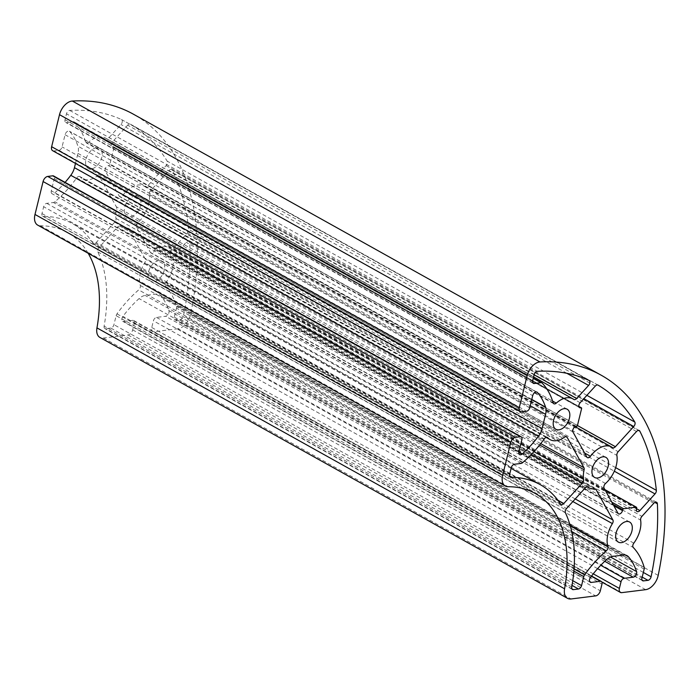 <?xml version="1.0" encoding="UTF-8"?>
<svg xmlns="http://www.w3.org/2000/svg" width="700" height="700" viewBox="0 0 700 700"><rect width="100%" height="100%" fill="white"/><g stroke="black" fill="none" stroke-linecap="round" stroke-linejoin="round"><path stroke-width="0.53" stroke-dasharray="3.5 2.62" d="M96.478 147.744A11.506 7.044 119.2 0 0 86.695 157.071A11.506 7.044 119.2 0 0 88.27 168.367A11.506 7.044 119.2 0 0 91.28 168.893A11.506 7.044 119.2 0 0 101.071 159.574A11.506 7.044 119.2 0 0 99.487 148.269A11.506 7.044 119.2 0 0 96.478 147.744M158.952 260.566A11.506 7.044 119.2 0 0 149.17 269.885A11.506 7.044 119.2 0 0 150.745 281.19A11.506 7.044 119.2 0 0 153.755 281.715A11.506 7.044 119.2 0 0 163.546 272.387A11.506 7.044 119.2 0 0 161.963 261.091A11.506 7.044 119.2 0 0 158.952 260.566M135.214 195.904A11.506 7.044 119.2 0 0 125.422 205.231A11.506 7.044 119.2 0 0 127.006 216.528A11.506 7.044 119.2 0 0 130.016 217.053A11.506 7.044 119.2 0 0 139.808 207.734A11.506 7.044 119.2 0 0 138.224 196.429A11.506 7.044 119.2 0 0 135.214 195.904M533.295 378.07L74.174 121.896A3.386 2.074 119.2 0 1 74.48 122.124A94.789 58.004 -60.8 0 1 85.522 141.89A3.386 2.074 119.2 0 0 86.223 142.826A3.386 2.074 119.2 0 0 88.629 142.205A23.363 14.297 -60.8 0 1 99.155 136.859A23.363 14.297 -60.8 0 1 105.263 137.926A23.363 14.297 -60.8 0 1 106.164 138.495A3.386 2.074 119.2 0 0 106.295 138.582A3.386 2.074 119.2 0 0 109.043 137.62L120.96 124.504A3.386 2.074 119.2 0 0 121.511 119.551A3.386 2.074 119.2 0 0 121.415 119.508A260.671 159.513 119.2 0 0 69.694 110.399A3.386 2.074 119.2 0 0 69.571 110.407A3.386 2.074 119.2 0 0 66.483 113.811L65.021 119.753A3.386 2.074 119.2 0 0 65.704 122.421A3.386 2.074 119.2 0 0 66.587 122.579L73.29 121.739L533.225 378.368M189.752 242.9A3.386 2.074 119.2 0 0 188.956 241.351A3.386 2.074 119.2 0 0 188.072 241.194A3.386 2.074 119.2 0 0 186.2 242.305L174.282 255.421A3.386 2.074 119.2 0 0 172.979 259.158A23.363 14.297 -60.8 0 1 166.171 282.231A3.386 2.074 119.2 0 0 165.638 286.554A94.789 58.004 -60.8 0 1 176.558 306.46A3.386 2.074 119.2 0 1 176.531 308.175L174.326 317.144A3.386 2.074 119.2 0 0 175.009 319.804A3.386 2.074 119.2 0 0 175.893 319.961L180.338 319.41A3.386 2.074 119.2 0 0 183.461 315.84A260.671 159.513 119.2 0 0 189.752 242.9L654.85 502.416M576.546 426.422L108.29 165.567A3.386 2.074 119.2 0 0 105.674 167.755A3.386 2.074 119.2 0 0 105.341 171.08L119.219 196.149A3.386 2.074 119.2 0 0 119.761 196.7A3.386 2.074 119.2 0 0 122.824 195.352A23.363 14.297 -60.8 0 1 137.891 185.019A23.363 14.297 -60.8 0 1 143.999 186.077A23.363 14.297 -60.8 0 1 144.9 186.655A3.386 2.074 119.2 0 0 145.023 186.742A3.386 2.074 119.2 0 0 147.779 185.78L166.119 165.594A3.386 2.074 119.2 0 0 167.169 161.14A260.671 159.513 119.2 0 0 130.445 124.197A3.386 2.074 119.2 0 0 130.428 124.189A3.386 2.074 119.2 0 0 129.535 124.031A3.386 2.074 119.2 0 0 127.671 125.151L112.534 141.803A3.386 2.074 119.2 0 0 111.991 146.755A3.386 2.074 119.2 0 0 112.875 146.904L578.874 406.499M75.486 163.441L77.954 153.388A13.545 8.286 119.2 0 0 77.945 146.195A84.63 51.791 119.2 0 0 69.746 131.513A3.666 2.249 119.2 0 0 69.379 131.206A3.666 2.249 119.2 0 0 68.416 131.04A3.666 2.249 119.2 0 0 65.065 134.724L62.072 146.904A3.386 2.074 119.2 0 1 58.984 150.308L53.988 150.929A5.075 3.106 -60.8 0 1 52.657 150.701M636.659 508.025L169.024 247.1L168.822 247.931A3.386 2.074 119.2 0 0 169.496 250.6A3.386 2.074 119.2 0 0 172.252 249.638L187.381 232.986A3.386 2.074 119.2 0 0 188.711 229.416A260.671 159.513 119.2 0 0 172.2 170.231A3.386 2.074 119.2 0 0 171.631 169.619A3.386 2.074 119.2 0 0 170.748 169.47A3.386 2.074 119.2 0 0 168.884 170.581L150.544 190.768A3.386 2.074 119.2 0 0 149.24 194.495A23.363 14.297 -60.8 0 1 137.9 222.565A3.386 2.074 119.2 0 0 136.474 227.299L150.351 252.368A3.386 2.074 119.2 0 0 150.894 252.919A3.386 2.074 119.2 0 0 154.866 249.672L155.067 248.832L613.051 504.376M80.132 176.803A3.386 2.074 119.2 0 0 79.791 176.523A3.386 2.074 119.2 0 0 78.907 176.374A3.386 2.074 119.2 0 0 76.668 177.94A94.789 58.004 -60.8 0 1 54.906 201.793A3.386 2.074 119.2 0 1 53.454 202.51L46.751 203.341A3.386 2.074 119.2 0 0 43.654 206.745L41.974 213.579A3.386 2.074 119.2 0 0 42.656 216.248A3.386 2.074 119.2 0 0 43.33 216.414A145.565 89.075 -60.8 0 1 72.45 223.624A145.565 89.075 -60.8 0 1 92.925 243.101A3.386 2.074 119.2 0 0 93.397 243.556A3.386 2.074 119.2 0 0 96.154 242.594L114.686 222.197A3.386 2.074 119.2 0 0 115.99 218.461A23.363 14.297 -60.8 0 1 116.48 208.845A3.386 2.074 119.2 0 0 116.322 206.789L99.514 176.426A3.386 2.074 119.2 0 0 98.98 175.875A3.386 2.074 119.2 0 0 98.096 175.726A3.386 2.074 119.2 0 0 96.889 176.234A23.363 14.297 -60.8 0 1 82.495 178.719A23.363 14.297 -60.8 0 1 80.132 176.803L547.006 437.308M116.139 315.7A3.386 2.074 119.2 0 1 116.979 313.88A94.789 58.004 -60.8 0 1 138.679 289.914A3.386 2.074 119.2 0 0 140.298 285.451A23.363 14.297 -60.8 0 1 144.76 262.675A3.386 2.074 119.2 0 0 145.259 259.044L128.45 228.681A3.386 2.074 119.2 0 0 127.916 228.13A3.386 2.074 119.2 0 0 127.067 227.973A23.363 14.297 -60.8 0 1 121.231 226.879A23.363 14.297 -60.8 0 1 120.339 226.301A3.386 2.074 119.2 0 0 120.207 226.214A3.386 2.074 119.2 0 0 119.315 226.065A3.386 2.074 119.2 0 0 117.451 227.176L98.91 247.581A3.386 2.074 119.2 0 0 97.781 251.877A145.565 89.075 -60.8 0 1 104.108 326.165A3.386 2.074 119.2 0 0 104.843 328.554A3.386 2.074 119.2 0 0 105.735 328.703L110.845 328.072A3.386 2.074 119.2 0 0 113.934 324.669L116.139 315.7L573.86 571.095M645.68 589.663L178.045 328.738A13.545 8.286 119.2 0 0 190.549 314.484A270.821 165.725 119.2 0 0 133.481 114.24M74.174 121.896A3.386 2.074 119.2 0 0 73.29 121.739M581.604 408.608L113.969 147.674A1.015 0.621 119.2 0 0 113.496 146.834M113.969 147.674L109.839 164.474L577.474 425.399M108.92 165.489A1.015 0.621 119.2 0 0 109.839 164.474M611.817 502.154L155.995 247.818A1.015 0.621 119.2 0 0 155.067 248.832M155.995 247.818L168.56 246.251L604.949 489.746M169.024 247.1A1.015 0.621 119.2 0 0 168.56 246.251M178.045 328.738L154.105 331.721A5.075 3.106 -60.8 0 1 152.775 331.494A5.075 3.106 -60.8 0 1 151.76 327.495L153.405 320.801A3.386 2.074 119.2 0 1 156.494 317.406L165.602 316.269A3.666 2.249 119.2 0 0 168.306 314.142A3.666 2.249 119.2 0 0 168.945 310.642A84.63 51.791 119.2 0 0 160.834 295.881A13.545 8.286 119.2 0 0 159.425 294.726A13.545 8.286 119.2 0 0 155.881 294.114L145.215 295.444A13.545 8.286 119.2 0 0 139.064 298.594A84.63 51.791 119.2 0 0 122.946 316.382A3.666 2.249 119.2 0 0 122.701 321.326A3.666 2.249 119.2 0 0 123.655 321.493L132.764 320.364A3.386 2.074 119.2 0 1 133.656 320.512A3.386 2.074 119.2 0 1 134.33 323.181L132.685 329.866A5.075 3.106 -60.8 0 1 128.048 334.967L103.442 338.039A13.545 8.286 -60.8 0 1 99.899 337.418M88.191 253.286A135.415 82.862 119.2 0 0 67.506 232.487A135.415 82.862 119.2 0 0 40.416 225.785A13.545 8.286 -60.8 0 1 37.704 225.12M518.928 451.745L51.292 190.811L54.285 178.631A3.386 2.074 119.2 0 0 53.602 175.963M51.292 190.811A3.666 2.249 119.2 0 0 52.019 193.707A3.666 2.249 119.2 0 0 54.644 193.025A84.63 51.791 119.2 0 0 65.091 182.376M88.629 142.205L552.624 401.1M122.824 195.352L584.614 453.014M536.55 391.974L69.746 131.513M69.694 110.399L537.329 371.324M130.445 124.197L598.028 385.105M172.2 170.231L638.452 430.386M99.514 176.426L565.863 436.642M587.702 487.077L120.339 226.301M658.184 575.409L190.549 314.484M621.731 592.646L154.105 331.721M121.415 119.508L589.05 380.433M566.869 373.31L120.96 124.504M534.1 374.789L109.043 137.62M573.799 399.429L106.164 138.495M553.157 402.815L85.522 141.89M74.48 122.124L542.115 383.049M532.735 382.672L66.587 122.579M534.117 374.736L66.483 113.811M65.021 119.753L532.656 380.686M633.806 543.156L166.171 282.231M172.979 259.158L640.614 520.082M653.835 503.239L186.2 242.305M174.282 255.421L641.918 516.355M643.344 572.442L183.461 315.84M642.049 580.064L175.893 319.961M180.338 319.41L642.197 577.115M644.166 569.1L176.531 308.175M174.326 317.144L641.961 578.069M644.192 567.385L176.558 306.46M165.638 286.554L633.273 547.479M112.875 146.904L579.031 407.006M580.169 402.727L112.534 141.803M595.306 386.076L127.671 125.151M586.889 395.334L167.169 161.14M577.439 425.521L147.779 185.78M166.119 165.594L583.852 398.676M612.526 447.589L144.9 186.655M586.854 457.074L119.219 196.149M572.976 432.014L105.341 171.08M575.925 426.501L108.29 165.567M605.526 483.49L137.9 222.565M149.24 194.495L616.875 455.42M636.519 431.515L168.884 170.581M150.544 190.768L618.179 451.692M615.668 467.644L188.711 229.416M636.501 508.673L172.252 249.638M187.381 232.986L614.311 471.196M636.457 508.856L168.822 247.931M154.866 249.672L613.812 505.75M617.986 513.293L150.351 252.368M604.109 488.233L136.474 227.299M522.541 462.718L54.906 201.793M76.668 177.94L544.303 438.865M96.889 176.234L564.524 437.168M540.741 443.599L116.322 206.789M539.656 444.973L116.48 208.845M115.99 218.461L533.934 451.657M557.9 500.238L96.154 242.594M114.686 222.197L531.186 454.589M560.551 504.026L92.925 243.101M43.33 216.414L509.793 476.683M511.289 467.67L43.654 206.745M41.974 213.579L509.609 474.512M521.089 463.435L53.454 202.51M46.751 203.341L514.378 464.266M127.067 227.973L594.702 488.898M575.225 498.951L145.259 259.044M128.45 228.681L594.799 488.889M572.871 501.55L144.76 262.675M140.298 285.451L570.08 525.262M571.681 531.519L138.679 289.914M116.979 313.88L574.035 568.907M572.775 580.685L113.934 324.669M571.883 588.805L105.735 328.703M110.845 328.072L572.04 585.401M571.742 587.099L104.108 326.165M97.781 251.877L565.416 512.803M585.086 488.11L117.451 227.176M98.91 247.581L566.545 508.506M521.614 411.863L53.988 150.929M58.984 150.308L526.619 411.233M529.707 407.838L62.072 146.904M65.065 134.724L532.7 395.658M531.773 399.42L77.945 146.195M530.224 405.746L77.954 153.388M518.858 452.051L54.644 193.025M54.285 178.631L521.911 439.556M40.416 225.785L508.051 486.71M103.442 338.039L571.069 598.964M128.048 334.967L595.683 595.892M132.685 329.866L600.32 590.8M134.33 323.181L601.965 584.106M591.378 576.249L132.764 320.364M123.655 321.493L589.689 581.525M590.581 577.308L122.946 316.382M606.69 559.519L139.064 298.594M612.85 556.369L145.215 295.444M155.881 294.114L623.516 555.039M625.345 555.065L160.834 295.881M610.505 557.025L168.945 310.642M604.756 561.304L165.602 316.269M156.494 317.406L600.74 565.285M597.616 568.663L153.405 320.801M151.76 327.495L593.259 573.834M555.905 429.301L88.27 168.367M618.38 542.115L150.745 281.19M594.641 477.461L127.006 216.528M656.591 502.276L188.956 241.351M537.005 392.14L69.379 131.206M598.054 385.114L130.428 124.189M639.266 430.553L171.631 169.619M547.426 437.456L79.791 176.523M566.615 436.809L98.98 175.875M587.843 487.148L120.207 226.214M567.122 409.194L99.487 148.269M629.597 522.016L161.963 261.091M605.859 457.354L138.224 196.429M589.146 380.485L121.511 119.551M533.584 376.915L105.263 137.926M579.626 407.68L111.991 146.755M575.242 426.703L143.999 186.077M587.387 457.625L119.761 196.7M637.131 511.525L169.496 250.6M618.52 513.844L150.894 252.919M546.105 437.404L82.495 178.719M511.114 468.379L72.45 223.624M587.423 486.999L121.231 226.879M519.654 454.633L52.019 193.707M535.141 493.412L67.506 232.487M590.336 582.26L122.701 321.326M627.06 555.66L159.425 294.726M601.86 582.067L152.775 331.494M573.921 399.507L106.295 138.582M553.849 403.751L86.223 142.826M533.33 383.346L65.704 122.421M642.644 580.738L175.009 319.804M612.657 447.668L145.023 186.742M578.856 406.385L113.768 146.877M604.87 489.597L168.822 246.295M561.032 504.481L93.397 243.556M510.291 477.173L42.656 216.248M595.551 489.055L127.916 228.13M572.477 589.479L104.843 328.554M591.561 576.012L133.656 320.512"/><path stroke-width="1.05" d="M527.144 375.611A13.545 8.286 -60.8 0 1 539.499 362.005A13.545 8.286 -60.8 0 1 539.989 361.961A270.821 165.725 -60.8 0 1 601.116 375.165A270.821 165.725 -60.8 0 1 658.184 575.409A13.545 8.286 -60.8 0 1 645.68 589.663L621.731 592.646A5.075 3.106 -60.8 0 1 620.41 592.419A5.075 3.106 -60.8 0 1 619.395 588.42L621.031 581.735A3.386 2.074 -60.8 0 1 624.129 578.331L633.238 577.194A3.666 2.249 119.2 0 0 635.941 575.067A3.666 2.249 119.2 0 0 636.58 571.576A84.63 51.791 119.2 0 0 628.469 556.806A13.545 8.286 119.2 0 0 627.06 555.66A13.545 8.286 119.2 0 0 623.516 555.039L612.85 556.369A13.545 8.286 119.2 0 0 606.69 559.519A84.63 51.791 119.2 0 0 590.581 577.308A3.666 2.249 119.2 0 0 590.336 582.26A3.666 2.249 119.2 0 0 591.29 582.426L600.399 581.289A3.386 2.074 -60.8 0 1 601.282 581.446A3.386 2.074 -60.8 0 1 601.965 584.106L600.32 590.8A5.075 3.106 -60.8 0 1 595.683 595.892L571.069 598.964A13.545 8.286 -60.8 0 1 567.534 598.351A13.545 8.286 -60.8 0 1 564.585 588.805A135.415 82.862 119.2 0 0 535.141 493.412A135.415 82.862 119.2 0 0 508.051 486.71A13.545 8.286 -60.8 0 1 505.339 486.045A13.545 8.286 -60.8 0 1 502.635 475.379L510.72 442.461A5.075 3.106 -60.8 0 1 515.349 437.36L520.354 436.739A3.386 2.074 -60.8 0 1 521.238 436.896A3.386 2.074 -60.8 0 1 521.911 439.556L518.928 451.745A3.666 2.249 119.2 0 0 519.654 454.633A3.666 2.249 119.2 0 0 522.27 453.959A84.63 51.791 119.2 0 0 538.423 436.24A13.545 8.286 119.2 0 0 542.089 428.584L545.589 414.321A13.545 8.286 119.2 0 0 545.571 407.12A84.63 51.791 119.2 0 0 537.381 392.438A3.666 2.249 119.2 0 0 537.005 392.14A3.666 2.249 119.2 0 0 536.051 391.965A3.666 2.249 119.2 0 0 532.7 395.658L529.707 407.838A3.386 2.074 -60.8 0 1 526.619 411.233L521.614 411.863A5.075 3.106 -60.8 0 1 520.293 411.626A5.075 3.106 -60.8 0 1 519.278 407.627L527.144 375.611L59.509 114.678A13.545 8.286 119.2 0 1 71.864 101.08A13.545 8.286 119.2 0 1 72.354 101.036L539.989 361.961M564.113 408.669A11.506 7.044 119.2 0 0 554.321 417.996A11.506 7.044 119.2 0 0 555.905 429.301A11.506 7.044 119.2 0 0 558.915 429.826A11.506 7.044 119.2 0 0 568.706 420.499A11.506 7.044 119.2 0 0 567.122 409.194A11.506 7.044 119.2 0 0 564.113 408.669M626.587 521.491A11.506 7.044 119.2 0 0 616.805 530.819A11.506 7.044 119.2 0 0 618.38 542.115A11.506 7.044 119.2 0 0 621.39 542.64A11.506 7.044 119.2 0 0 631.181 533.321A11.506 7.044 119.2 0 0 629.597 522.016A11.506 7.044 119.2 0 0 626.587 521.491M602.849 456.829A11.506 7.044 119.2 0 0 593.058 466.156A11.506 7.044 119.2 0 0 594.641 477.461A11.506 7.044 119.2 0 0 597.651 477.986A11.506 7.044 119.2 0 0 607.434 468.659A11.506 7.044 119.2 0 0 605.859 457.354A11.506 7.044 119.2 0 0 602.849 456.829M556.264 403.13A23.363 14.297 -60.8 0 1 566.781 397.784A23.363 14.297 -60.8 0 1 572.898 398.851A23.363 14.297 -60.8 0 1 573.799 399.429A3.386 2.074 -60.8 0 0 573.921 399.507A3.386 2.074 -60.8 0 0 576.678 398.545L588.595 385.429A3.386 2.074 119.2 0 0 589.146 380.485A3.386 2.074 119.2 0 0 589.05 380.433A260.671 159.513 119.2 0 0 537.329 371.324A3.386 2.074 -60.8 0 0 537.206 371.341A3.386 2.074 -60.8 0 0 534.117 374.736L532.656 380.686A3.386 2.074 -60.8 0 0 533.33 383.346A3.386 2.074 -60.8 0 0 534.222 383.504L540.925 382.664A3.386 2.074 -60.8 0 1 541.809 382.821A3.386 2.074 -60.8 0 1 542.115 383.049A94.789 58.004 -60.8 0 1 553.157 402.815A3.386 2.074 -60.8 0 0 553.849 403.751A3.386 2.074 -60.8 0 0 556.264 403.13L552.624 401.1M657.387 503.834A3.386 2.074 119.2 0 0 656.591 502.276A3.386 2.074 119.2 0 0 655.699 502.119A3.386 2.074 119.2 0 0 653.835 503.239L641.918 516.355A3.386 2.074 -60.8 0 0 640.614 520.082A23.363 14.297 -60.8 0 1 633.806 543.156A3.386 2.074 -60.8 0 0 633.273 547.479A94.789 58.004 -60.8 0 1 644.192 567.385A3.386 2.074 -60.8 0 1 644.166 569.1L641.961 578.069A3.386 2.074 -60.8 0 0 642.644 580.738A3.386 2.074 -60.8 0 0 643.528 580.886L647.972 580.335A3.386 2.074 -60.8 0 0 651.096 576.774A260.671 159.513 119.2 0 0 657.387 503.834L654.85 502.416M590.459 456.278A23.363 14.297 -60.8 0 1 605.517 445.944A23.363 14.297 -60.8 0 1 611.634 447.011A23.363 14.297 -60.8 0 1 612.526 447.589A3.386 2.074 -60.8 0 0 612.657 447.668A3.386 2.074 -60.8 0 0 615.414 446.705L633.754 426.527A3.386 2.074 -60.8 0 0 634.804 422.065A260.671 159.513 119.2 0 0 598.08 385.131A3.386 2.074 -60.8 0 1 598.08 385.131A3.386 2.074 -60.8 0 0 597.17 384.965A3.386 2.074 -60.8 0 0 595.306 386.076L580.169 402.727A3.386 2.074 119.2 0 0 579.626 407.68A3.386 2.074 119.2 0 0 580.51 407.838L581.131 407.759A1.015 0.621 -60.8 0 1 581.604 408.608L577.474 425.399A1.015 0.621 -60.8 0 1 576.546 426.422L575.925 426.501A3.386 2.074 119.2 0 0 573.309 428.689A3.386 2.074 119.2 0 0 572.976 432.014L586.854 457.074A3.386 2.074 119.2 0 0 587.387 457.625A3.386 2.074 119.2 0 0 590.459 456.278L584.614 453.014M613.051 504.376L622.702 509.766L622.501 510.597A3.386 2.074 119.2 0 1 618.52 513.844A3.386 2.074 119.2 0 1 617.986 513.293L604.109 488.233A3.386 2.074 119.2 0 1 605.526 483.49A23.363 14.297 -60.8 0 0 616.875 455.42A3.386 2.074 -60.8 0 1 618.179 451.692L636.519 431.515A3.386 2.074 -60.8 0 1 638.383 430.395A3.386 2.074 -60.8 0 1 639.266 430.553A3.386 2.074 -60.8 0 1 639.835 431.165A260.671 159.513 119.2 0 1 656.346 490.341A3.386 2.074 -60.8 0 1 655.016 493.911L639.887 510.562L636.501 508.673M509.793 476.683L510.965 477.339A3.386 2.074 -60.8 0 1 510.291 477.173A3.386 2.074 -60.8 0 1 509.609 474.512L511.289 467.67A3.386 2.074 -60.8 0 1 514.378 464.266L521.089 463.435A3.386 2.074 -60.8 0 0 522.541 462.718A94.789 58.004 -60.8 0 0 544.303 438.865A3.386 2.074 -60.8 0 1 546.534 437.299A3.386 2.074 -60.8 0 1 547.426 437.456A3.386 2.074 -60.8 0 1 547.767 437.727L547.006 437.308M547.767 437.727A23.363 14.297 -60.8 0 0 550.13 439.644A23.363 14.297 -60.8 0 0 564.524 437.168A3.386 2.074 -60.8 0 1 565.722 436.651A3.386 2.074 -60.8 0 1 566.615 436.809A3.386 2.074 -60.8 0 1 567.149 437.36L583.957 467.714A3.386 2.074 -60.8 0 1 584.115 469.779L539.656 444.973M573.86 571.095L583.774 576.625L581.569 585.594A3.386 2.074 -60.8 0 1 578.48 588.997L573.361 589.636A3.386 2.074 -60.8 0 1 572.477 589.479A3.386 2.074 -60.8 0 1 571.742 587.099A145.565 89.075 -60.8 0 0 565.416 512.803A3.386 2.074 -60.8 0 1 566.545 508.506L585.086 488.11A3.386 2.074 -60.8 0 1 586.95 486.99A3.386 2.074 -60.8 0 1 587.843 487.148A3.386 2.074 -60.8 0 1 587.965 487.226L587.702 487.077M601.116 375.165L133.481 114.24A270.821 165.725 119.2 0 0 72.354 101.036M622.702 509.766A1.015 0.621 -60.8 0 1 623.63 508.742L636.186 507.176A1.015 0.621 -60.8 0 1 636.659 508.025L636.457 508.856A3.386 2.074 119.2 0 0 637.131 511.525A3.386 2.074 119.2 0 0 639.887 510.562M533.934 451.657L583.625 479.386A23.363 14.297 -60.8 0 1 584.115 469.779M583.625 479.386A3.386 2.074 -60.8 0 1 582.321 483.123L563.789 503.519A3.386 2.074 -60.8 0 1 561.032 504.481A3.386 2.074 -60.8 0 1 560.551 504.026A145.565 89.075 -60.8 0 0 540.085 484.549L511.114 468.379M510.965 477.339A145.565 89.075 -60.8 0 1 540.085 484.549M587.965 487.226A23.363 14.297 -60.8 0 0 588.866 487.804A23.363 14.297 -60.8 0 0 594.702 488.898A3.386 2.074 -60.8 0 1 595.551 489.055A3.386 2.074 -60.8 0 1 596.085 489.606L612.894 519.969A3.386 2.074 -60.8 0 1 612.395 523.6L572.871 501.55M570.08 525.262L607.933 546.385A23.363 14.297 -60.8 0 1 612.395 523.6M607.933 546.385A3.386 2.074 -60.8 0 1 606.314 550.839L571.681 531.519M583.774 576.625A3.386 2.074 -60.8 0 1 584.614 574.805A94.789 58.004 -60.8 0 1 606.314 550.839M520.293 411.626L52.657 150.701A5.075 3.106 -60.8 0 1 51.643 146.702L59.509 114.678M567.534 598.351L99.899 337.418A13.545 8.286 -60.8 0 1 96.95 327.88A135.415 82.862 119.2 0 0 88.191 253.286M505.339 486.045L37.704 225.12A13.545 8.286 -60.8 0 1 35 214.454L43.085 181.536A5.075 3.106 -60.8 0 1 47.722 176.435L52.719 175.814A3.386 2.074 119.2 0 1 53.602 175.963L521.238 436.896M65.091 182.376A84.63 51.791 119.2 0 0 70.788 175.306A13.545 8.286 119.2 0 0 74.454 167.659L75.486 163.441M537.381 392.438L536.55 391.974M638.452 430.386L639.835 431.165M565.863 436.642L567.149 437.36M588.595 385.429L566.869 373.31M576.678 398.545L534.1 374.789M534.222 383.504L532.735 382.672M533.225 378.368L540.925 382.664M651.096 576.774L643.344 572.442M643.528 580.886L642.049 580.064M642.197 577.115L647.972 580.335M579.031 407.006L580.51 407.838M634.804 422.065L586.889 395.334M615.414 446.705L577.439 425.521M583.852 398.676L633.754 426.527M656.346 490.341L615.668 467.644M614.311 471.196L655.016 493.911M623.63 508.742L611.817 502.154M604.949 489.746L636.186 507.176M613.812 505.75L622.501 510.597M583.957 467.714L540.741 443.599M563.789 503.519L557.9 500.238M531.186 454.589L582.321 483.123M612.894 519.969L575.225 498.951M594.799 488.889L596.085 489.606M574.035 568.907L584.614 574.805M581.569 585.594L572.775 580.685M573.361 589.636L571.883 588.805M572.04 585.401L578.48 588.997M545.571 407.12L531.773 399.42M545.589 414.321L530.224 405.746M74.454 167.659L542.089 428.584M538.423 436.24L70.788 175.306M522.27 453.959L518.858 452.051M520.354 436.739L52.719 175.814M47.722 176.435L515.349 437.36M43.085 181.536L510.72 442.461M35 214.454L502.635 475.379M564.585 588.805L96.95 327.88M600.399 581.289L591.378 576.249M589.689 581.525L591.29 582.426M628.469 556.806L625.345 555.065M636.58 571.576L610.505 557.025M633.238 577.194L604.756 561.304M600.74 565.285L624.129 578.331M621.031 581.735L597.616 568.663M593.259 573.834L619.395 588.42M51.643 146.702L519.278 407.627M578.874 406.499L581.131 407.759M572.898 398.851L533.584 376.915M611.634 447.011L575.242 426.703M550.13 439.644L546.105 437.404M588.866 487.804L587.423 486.999M620.41 592.419L601.86 582.067M541.809 382.821L533.295 378.07M581.403 407.803L578.856 406.385M636.457 507.229L604.87 489.597M601.282 581.446L591.561 576.012"/></g></svg>
